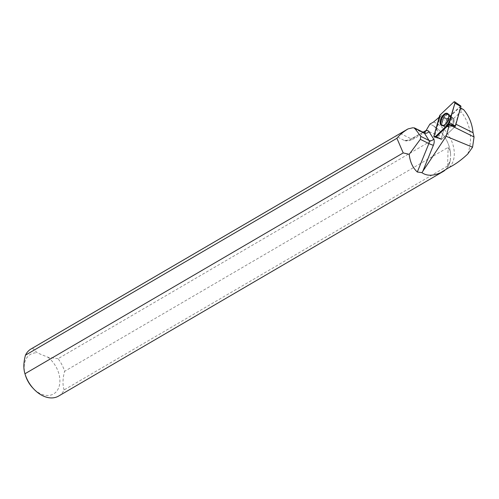 <?xml version="1.0" encoding="UTF-8"?>
<svg xmlns="http://www.w3.org/2000/svg" width="499" height="499" viewBox="0 0 499 499"><rect width="100%" height="100%" fill="white"/><g stroke="black" fill="none" stroke-linecap="round" stroke-linejoin="round"><path stroke-width="0.37" stroke-dasharray="2.5 1.87" d="M453.497 118.587A4.803 2.507 -63.6 0 0 453.217 118.4A4.803 2.507 -63.6 0 0 448.838 121.594A4.803 2.507 -63.6 0 0 448.95 127.008A4.803 2.507 -63.6 0 0 453.179 124.101A4.803 2.507 -63.6 0 0 453.497 118.587M435.933 137L441.74 139.265A0.667 0.349 116.4 0 1 441.384 139.408L435.066 137.331A1.622 0.848 116.4 0 0 435.933 137L441.74 139.265L455.119 126.59A0.667 0.349 -63.6 0 0 455.231 126.459A0.667 0.349 116.4 0 1 455.113 126.59L441.74 139.265A0.667 0.349 116.4 0 1 441.378 139.402A0.667 0.349 116.4 0 1 441.259 138.853L446.742 119.355A0.667 0.349 116.4 0 1 447.054 118.824L460.434 106.144A0.667 0.349 116.4 0 1 460.839 106.025M460.477 108.096L459.616 107.472L460.527 107.921M467.75 154.004C472.965 138.822 470.769 124.706 461.151 111.67L452.194 119.766L450.054 120.421L447.173 118.993A6.992 3.643 -63.6 0 0 448.545 117.964L459.616 107.472M449.125 167.489A27.121 18.669 59.7 0 0 452.499 143.344A27.121 18.669 59.7 0 0 433.612 121.981M437.891 117.939C441.297 119.785 445.351 120.615 450.054 120.421M439.195 117.203L440.218 116.629L434.772 135.996L441.259 138.853L433.999 135.659M423.308 132.304L414.351 137.325A18.787 9.793 116.4 0 1 412.224 138.279L423.071 132.185M435.066 137.331A1.622 0.848 116.4 0 1 434.772 135.996M460.933 108.121L461.151 111.67M451.427 118.606A4.803 2.507 116.4 0 1 453.223 118.4A4.803 2.507 116.4 0 1 453.329 123.821A4.803 2.507 116.4 0 1 448.95 127.014A4.803 2.507 116.4 0 1 448.277 123.028A4.803 2.507 116.4 0 1 451.427 118.606M447.173 118.993L446.798 119.205A0.667 0.349 -63.6 0 0 446.748 119.355L441.259 138.853A0.667 0.349 116.4 0 0 441.384 139.408M455.936 124.232L455.612 124.07A6.992 3.643 -63.6 0 0 455.231 126.459M455.612 124.07L460.153 107.934M440.218 116.629L446.798 119.205M444.852 170.346A27.283 18.781 59.7 0 0 450.235 160.641L447.597 165.992L64.09 389.919A27.283 18.781 -120.3 0 1 58.539 396.1M450.235 160.641L450.622 154.958A27.121 18.669 59.7 0 0 449.106 146.357A27.121 18.669 59.7 0 0 440.48 131.586A27.121 18.669 59.7 0 0 431.623 124.881L429.895 124.07M443.174 171.325A27.121 18.669 59.7 0 0 450.528 158.245M31.025 348.982A27.283 18.781 -120.3 0 1 32.597 348.202L396.3 135.697M450.622 154.958L450.46 152.575A27.283 18.781 59.7 0 0 449.125 146.407A27.283 18.781 59.7 0 0 440.449 131.549A27.283 18.781 59.7 0 0 433.643 125.96L431.623 124.881M433.643 125.96C436.5 128.28 438.453 131.611 439.494 135.959L58.034 358.694A27.283 18.781 -120.3 0 1 64.608 371.312L448.114 147.386L450.46 152.575M58.034 358.694L47.929 357.253L37.225 352.837L32.597 348.202M47.929 357.253A22.917 15.775 -120.3 0 1 58.196 388.871A22.917 15.775 -120.3 0 1 32.759 387.929M25.474 375.448A22.917 15.775 -120.3 0 1 37.225 352.837M64.09 389.919C62.487 384.735 62.656 378.529 64.608 371.312M412.224 138.279C410.141 139.963 407.377 140.631 403.916 140.281L395.813 136.115M414.351 137.325A3.493 2.37 -119.3 0 1 413.39 139.046C409.56 140.924 406.517 141.379 404.252 140.419L403.916 140.281A22.28 11.614 -63.6 0 0 411.438 138.984L422.566 132.734L412.604 127.8M441.995 125.598A6.643 3.462 -63.6 0 0 442.345 125.779A6.643 3.462 -63.6 0 0 444.69 125.436A6.643 3.462 -63.6 0 0 449.006 119.454A6.643 3.462 -63.6 0 0 448.239 113.884A6.643 3.462 -63.6 0 0 447.884 113.722M439.494 135.959L426.158 130.451M447.597 165.992L448.114 147.386M455.113 126.59L449.306 124.32L455.119 126.59M447.054 118.824L440.293 114.789M453.672 102.108L460.434 106.144M439.488 116.161L446.742 119.355M442.719 125.823A6.568 3.424 116.4 0 1 443.218 118.157A6.568 3.424 116.4 0 1 449.063 114.377A6.568 3.424 116.4 0 1 449.081 121.712A6.568 3.424 116.4 0 1 443.237 126.135A6.568 3.424 116.4 0 1 442.719 125.823M443.037 125.842A6.443 3.362 -63.6 0 0 445.021 126.166A6.443 3.362 -63.6 0 0 449.281 121.812A6.443 3.362 -63.6 0 0 450.167 115.787A6.443 3.362 -63.6 0 0 444.222 117.221A6.443 3.362 -63.6 0 0 443.037 125.842M447.753 126.372A4.803 2.507 116.4 0 1 448.071 120.852A4.803 2.507 116.4 0 1 452.3 117.945A4.803 2.507 116.4 0 1 452.581 118.132A4.803 2.507 116.4 0 1 452.262 123.646A4.803 2.507 116.4 0 1 448.033 126.559A4.803 2.507 116.4 0 1 447.753 126.372M446.748 119.355L443.411 117.883M400.254 133.439L411.438 138.984A3.493 2.37 -119.3 0 0 413.39 139.046L424.518 132.803A3.493 2.37 -119.3 0 1 422.566 132.734A3.493 1.821 116.4 0 1 423.876 132.584M450.634 118.213A4.803 2.507 116.4 0 1 452.431 118.007A4.803 2.507 116.4 0 1 452.543 123.428A4.803 2.507 116.4 0 1 448.164 126.621A4.803 2.507 116.4 0 1 447.491 122.635A4.803 2.507 116.4 0 1 450.634 118.213M446.867 114.901A6.431 3.356 116.4 0 1 450.298 115.855A6.431 3.356 116.4 0 1 449.424 121.881A6.431 3.356 116.4 0 1 445.158 126.228A6.431 3.356 116.4 0 1 442.364 122.143A6.431 3.356 116.4 0 1 446.867 114.901M446.617 114.676A6.556 3.418 116.4 0 1 449.2 114.464A6.556 3.418 116.4 0 1 449.955 119.953A6.556 3.418 116.4 0 1 445.701 125.854A6.556 3.418 116.4 0 1 443.386 126.197A6.556 3.418 116.4 0 1 442.295 120.833A6.556 3.418 116.4 0 1 446.617 114.676M452.194 119.766L448.545 117.964M441.378 139.402L434.317 137.088M448.239 113.884L453.223 118.4L452.3 117.945L449.063 114.377L447.566 113.479M448.95 127.008L441.615 125.492M442.345 125.779L448.95 127.014"/><path stroke-width="0.75" d="M454.72 101.808A1.734 0.904 -63.6 0 0 453.672 102.108L440.293 114.789A1.734 0.904 -63.6 0 0 439.488 116.161L433.999 135.659A1.734 0.904 -63.6 0 0 434.317 137.088A1.734 0.904 -63.6 0 0 435.24 136.732L448.62 124.051A1.734 0.904 -63.6 0 0 449.424 122.679L454.913 103.181A1.734 0.904 -63.6 0 0 454.72 101.808L460.839 106.025A0.667 0.349 116.4 0 1 460.914 106.555L455.425 126.06A0.667 0.349 116.4 0 1 455.231 126.459L449.331 124.301A6.992 3.643 -63.6 0 0 449.393 124.744L446.143 136.296L472.572 147.199L467.75 154.004C461.525 159.905 455.319 164.402 449.125 167.489L441.459 172.161A27.121 18.669 59.7 0 0 443.174 171.325L444.528 170.533M447.828 113.672A6.712 3.499 -63.6 0 0 447.566 113.479A6.712 3.499 -63.6 0 0 441.596 117.34A6.712 3.499 -63.6 0 0 441.085 125.168A6.712 3.499 -63.6 0 0 441.615 125.492A6.712 3.499 -63.6 0 0 447.453 121.245A6.712 3.499 -63.6 0 0 447.828 113.672M460.527 107.921L463.615 109.649L460.477 108.096M423.071 132.185L426.158 130.451L429.895 124.07L433.612 121.981L439.195 117.203M444.852 170.346A27.283 18.781 59.7 0 1 443.149 171.525A27.283 18.781 59.7 0 1 441.428 172.367C433.369 176.078 426.87 176.172 421.917 172.648L446.143 136.296M435.24 136.732L435.933 137L449.306 124.32A1.622 0.848 -63.6 0 0 449.331 124.301L448.62 124.051M463.615 109.649C469.041 116.042 472.191 123.733 473.052 132.715L474.05 136.963L472.572 147.199M422.715 171.506L433.382 145.24A3.493 0.424 22.1 0 1 428.872 143.556L417.314 172.024L421.917 172.648M417.314 172.024C412.723 167.783 410.022 161.882 409.211 154.316L403.204 152.912L396.911 138.279L25.468 355.163A27.283 18.781 -120.3 0 1 31.025 348.982L408.014 128.91L412.604 127.8L414.426 127.9L420.813 136.395L420.339 139.327L409.211 154.316M443.149 171.525L58.539 396.1A27.283 18.781 -120.3 0 1 33.726 388.958A27.283 18.781 -120.3 0 1 25.05 374.094A27.283 18.781 -120.3 0 1 24.95 373.77L403.204 152.912M396.911 138.279C399.231 135.241 402.93 132.116 408.014 128.91M396.3 135.697L396.699 135.447M33.726 388.958L32.759 387.929A22.917 15.775 -120.3 0 1 25.474 375.448L25.05 374.094M25.468 355.163C23.515 362.405 23.341 368.605 24.95 373.77M447.884 113.722A6.643 3.462 -63.6 0 0 442.052 118.232A6.643 3.462 -63.6 0 0 441.995 125.598M474.05 136.963L449.393 124.744M440.299 114.782L433.999 135.659C433.799 137.069 434.211 137.425 435.247 136.732L448.62 124.058L454.913 103.181C455.113 101.771 454.701 101.416 453.672 102.108L440.299 114.782M460.914 106.555L454.913 103.181M449.424 122.679L455.425 126.06M433.382 145.24A6.992 3.643 -63.6 0 0 433.656 139.046L428.947 131.561A6.992 3.643 -63.6 0 0 425.479 131.081L423.308 132.304M414.975 128.355L424.3 132.977L429.015 140.462L420.813 136.395M420.339 139.327L428.872 143.556A3.493 1.821 116.4 0 0 429.015 140.462A3.493 2.844 -32.2 0 0 433.656 139.046M414.426 127.9L423.876 132.584A3.493 1.821 116.4 0 1 424.3 132.977A3.493 2.844 -32.2 0 0 428.947 131.561M425.479 131.081A3.493 2.37 -119.3 0 1 424.63 132.734M473.052 132.715L455.936 124.232M423.876 132.584L424.518 132.803"/></g></svg>
